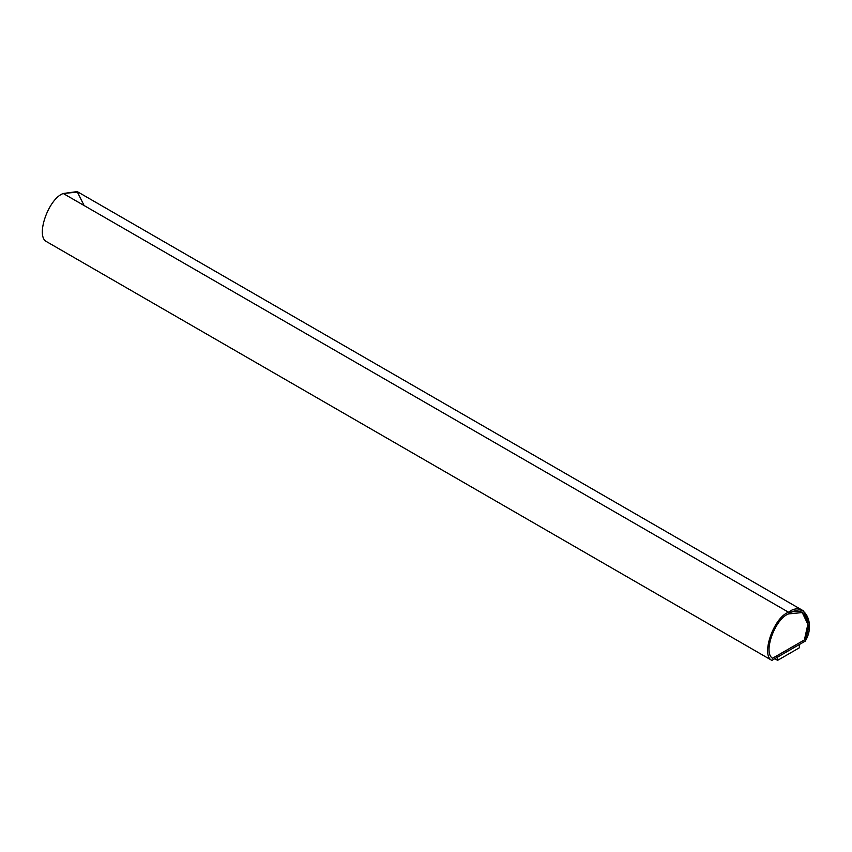<?xml version="1.0" encoding="UTF-8"?>
<svg xmlns="http://www.w3.org/2000/svg" width="852" height="852" viewBox="0 0 852 852"><rect width="100%" height="100%" fill="white"/><g stroke="black" fill="none" stroke-linecap="round" stroke-linejoin="round"><path stroke-width="1.28" d="M803.298 610.777L78.001 192.041L63.261 193.5L788.547 612.237L803.298 610.777L809.4 623.909L805.236 641.13L771.869 660.396L46.583 241.659L771.869 660.396C760.57 655.273 773.701 617.37 788.547 612.237L63.261 193.5C48.404 198.623 35.273 236.526 46.583 241.659C35.273 236.526 48.404 198.623 63.261 193.5L77.159 191.604L84.114 205.534M788.547 613.919C775 618.69 762.721 652.888 772.615 658.298L804.49 639.884L772.54 658.255L804.49 639.884L807.941 624.292L802.264 612.556L788.547 613.919C802.094 603.046 814.384 623.068 804.49 639.884L772.615 658.298C762.721 652.888 775 618.69 788.547 613.919M802.233 612.535L807.866 624.282L804.416 639.841L807.866 624.282L802.233 612.535M805.236 641.13C816.535 622.961 803.404 600.213 788.547 612.237C773.701 617.37 760.57 655.273 771.869 660.396L805.236 641.13M799.357 644.442L799.357 647.797L799.357 644.442M777.599 657.009L777.599 660.353L799.357 647.797L777.599 660.353L777.599 657.009M774.766 658.724L777.599 660.353L774.766 658.724"/></g></svg>
